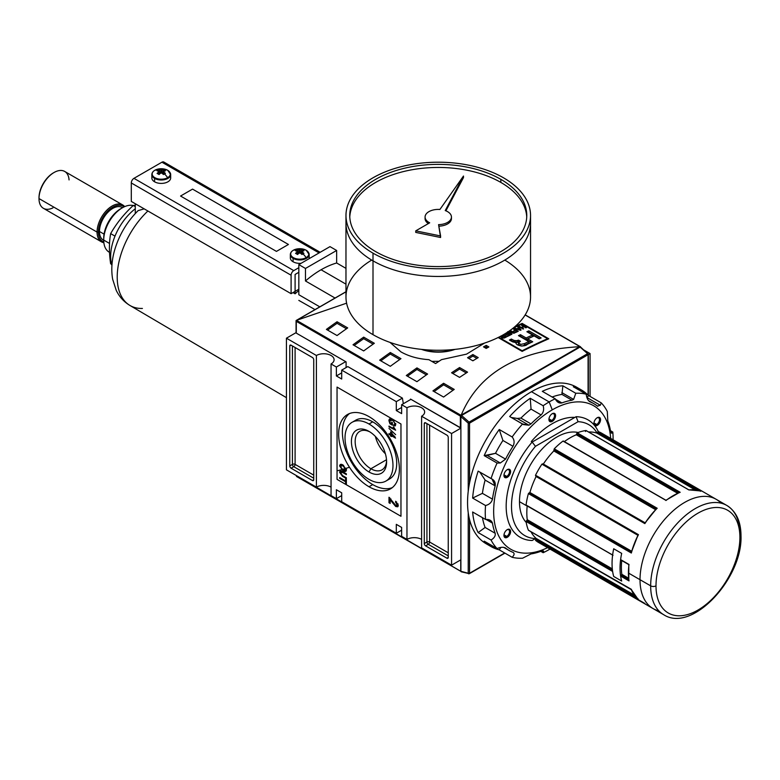 <?xml version="1.0" encoding="UTF-8"?>
<svg xmlns="http://www.w3.org/2000/svg" width="780" height="780" viewBox="0 0 780 780"><rect width="100%" height="100%" fill="white"/><g stroke="black" fill="none" stroke-linecap="round" stroke-linejoin="round"><path stroke-width="1.17" d="M386.5 459.732L370.88 468.751A22.22 12.831 -120 0 1 355.173 442.055A22.22 12.831 -120 0 1 369.973 431.964A22.22 12.831 -120 0 0 359.765 431.36A22.22 12.831 -120 0 0 356.363 449.163A22.22 12.831 -120 0 0 370.88 468.751A22.22 12.831 -120 0 0 381.995 469.852A22.22 12.831 -120 0 0 386.568 460.707A22.22 12.831 60 0 1 370.88 468.751L369.008 471.998A24.872 14.362 -120 0 0 386.597 461.838A24.872 14.362 -120 0 0 369.008 431.379A24.872 14.362 -120 0 0 351.419 441.529A24.872 14.362 -120 0 0 369.008 471.998A24.872 14.362 60 0 1 351.419 441.529A24.872 14.362 60 0 1 369.008 431.379L369.008 431.379A24.872 14.362 60 0 1 386.597 461.838A24.872 14.362 60 0 1 369.008 471.998M375.385 436.449A22.22 12.831 -120 0 0 385.398 453.775A22.22 12.831 -120 0 1 375.385 436.449M369.008 479.369A33.901 19.568 -120 0 0 385.954 481.046A33.901 19.568 -120 0 0 391.151 453.882A33.901 19.568 -120 0 0 369.008 424.008A33.901 19.568 -120 0 0 352.053 422.321A33.901 19.568 -120 0 0 346.856 449.494A33.901 19.568 -120 0 0 369.008 479.369A33.901 19.568 60 0 1 345.033 437.843A33.901 19.568 60 0 1 369.008 424.008A33.901 19.568 60 0 1 392.974 465.523A33.901 19.568 60 0 1 369.008 479.369M352.053 422.321L355.787 420.176A33.901 19.568 60 0 1 372.733 421.853A33.901 19.568 60 0 1 394.885 451.727A33.901 19.568 60 0 1 389.688 478.891L385.954 481.046M372.733 484.594A42.939 24.794 -120 0 0 392.262 487.656A42.939 24.794 60 0 1 372.733 484.594A42.939 24.794 60 0 1 345.218 448.451A42.939 24.794 60 0 1 349.479 413.556A42.939 24.794 -120 0 0 345.218 448.451A42.939 24.794 -120 0 0 372.733 484.594L369.008 486.749A42.939 24.794 60 0 1 340.957 448.909A42.939 24.794 60 0 1 347.539 414.492A42.939 24.794 60 0 1 369.008 416.627A42.939 24.794 60 0 1 397.059 454.467A42.939 24.794 60 0 1 390.478 488.875A42.939 24.794 60 0 1 369.008 486.749A42.939 24.794 60 0 1 338.647 434.158A42.939 24.794 60 0 1 369.008 416.627A42.939 24.794 -120 0 1 399.37 469.219A42.939 24.794 -120 0 1 369.008 486.749M340.48 472.758L342.576 475.605L346.369 477.789L346.369 478.579L342.537 476.365L339.622 472.329L340.139 470.974L342.537 471.637L346.369 473.84L346.369 474.63L342.576 472.446L340.48 472.758L342.576 472.446L346.369 474.63L346.369 473.84L342.537 471.637C340.84 470.438 339.865 470.671 339.622 472.329L342.537 476.365L346.369 478.579L346.369 477.789L342.576 475.605L340.48 472.758L341.328 471.871M391.911 501.988L390.175 499.356L390.175 503.432L388.986 502.749L388.986 497.231L395.723 505.391L397.225 504.777L395.558 502.261L395.674 501.228L398.307 505.421L397.732 506.795L395.733 506.503L391.911 501.988L395.733 506.503L398.307 505.421L395.674 501.228L395.558 502.261L397.225 504.777L395.723 505.391L388.986 497.231L388.986 502.749L390.175 503.432L390.175 499.356L391.911 501.988L392.662 501.559L391.911 501.988M396.523 504.933L398.024 504.319L397.693 505.089L396.893 505.557L397.966 503.812L397.225 504.777M395.645 434.665L388.986 428.435L395.645 434.665M390.37 423.218L391.628 423.95L391.628 422.175L392.398 422.614L392.398 425.178L389.932 423.755L388.898 420.595L389.63 418.918L392.281 419.396L395.723 424.476L395.138 425.929L393.764 425.88L393.549 425.022L394.534 425.051L394.963 424.018L393.647 421.21L392.311 420.206L390.195 419.757L389.668 420.976L390.37 423.218L389.668 420.976L392.311 420.206L393.647 421.21L394.963 424.018L393.549 425.022L393.764 425.88L395.723 424.476L392.281 419.396C390.312 418.216 389.191 418.616 388.898 420.595L389.932 423.755L392.398 425.178L392.398 422.614L391.628 422.175L391.628 423.95L390.37 423.218M395.645 430.19L388.986 426.855L388.986 426.065L394.173 429.058L393.188 427.011L393.978 427.469L395.645 430.19L393.188 427.011L394.173 429.058L388.986 426.065L388.986 426.855L395.645 430.19M390.604 435.279L388.986 434.343L388.986 433.553L390.604 434.489L390.604 431.827L395.558 438.136L391.462 435.776L391.462 436.566L390.604 436.069L390.604 435.279L391.462 436.566L391.462 435.776L395.558 438.136L390.604 431.827L390.604 434.489L388.986 433.553L388.986 434.343L390.604 435.279L391.404 434.821L390.721 434.421L391.404 434.821L390.604 435.279M343.024 470.827L339.622 465.962L340.285 464.519L342.947 464.968L346.456 469.901L345.784 471.344L343.024 470.827C344.926 472.017 346.076 471.705 346.456 469.901L342.947 464.968C341.094 463.856 339.982 464.188 339.622 465.962L343.024 470.827L343.756 470.408L343.024 470.827M345.598 481.777L339.709 478.374L339.709 477.594L345.598 480.987L345.598 479.017L346.369 479.466L346.369 484.195L345.598 483.746L345.598 481.777L345.598 483.746L346.369 484.195L346.369 479.466L345.598 479.017L345.598 480.987L339.709 477.594L339.709 478.374L345.598 481.777L346.369 481.338L345.598 481.777M336.375 367.029L331.052 363.958L331.052 495.592L331.052 363.958L336.375 367.029L345.696 361.647L336.375 367.029L336.375 375.95L336.375 367.029M336.375 375.95L341.708 379.022L341.708 370.11L347.802 366.59L341.708 370.11L396.308 401.632L341.708 370.11L341.708 379.022L336.375 375.95L341.708 372.869L336.375 375.95M396.308 410.553L396.308 401.632L402.402 398.112L347.802 366.59L402.402 398.112L403.338 403.718L402.402 398.112L396.308 401.632L396.308 410.553L401.632 407.472L396.308 410.553L401.632 413.624L396.308 410.553M401.632 413.624L401.632 404.703L410.953 399.321L401.632 404.703L406.965 407.784L401.632 404.703L401.632 413.624M406.965 539.409L406.965 407.784A10.354 5.977 180 0 1 418.246 406.487A10.354 5.977 180 0 1 424.642 412.006A10.354 5.977 180 0 1 421.61 416.237L421.61 547.872L421.61 416.237L451.571 433.534L421.61 416.237A10.354 5.977 180 0 0 421.61 407.784A10.354 5.977 180 0 0 406.965 407.784L406.965 539.409L401.632 536.338L401.632 527.417L401.632 536.338L406.965 539.409A10.354 5.977 180 0 1 421.61 539.409A10.354 5.977 0 0 0 406.965 539.409M401.632 527.417L396.308 524.345L396.308 533.267L341.708 501.735L341.708 492.823L341.708 501.735L396.308 533.267L401.632 530.185L396.308 533.267L396.308 524.345L401.632 527.417M336.375 489.743L341.708 492.823L336.375 489.743L336.375 498.664L331.052 495.592L336.375 498.664L341.708 495.592L336.375 498.664L336.375 489.743M316.407 355.495L286.435 338.198L296.069 332.631L286.435 338.198L286.435 469.833L286.435 338.198L316.407 355.495A10.354 5.977 180 0 1 327.688 354.198A10.354 5.977 180 0 1 334.084 359.726A10.354 5.977 180 0 1 331.052 363.958A10.354 5.977 180 0 0 331.052 355.495A10.354 5.977 180 0 0 316.407 355.495L316.407 487.13L286.435 469.833L316.407 487.13L316.407 355.495M291.096 468.215A1.882 1.092 60 0 1 289.77 465.913L289.77 345.959A1.882 1.092 60 0 1 290.16 345.101A1.882 1.092 60 0 1 291.096 345.199L312.409 357.494A1.882 1.092 60 0 1 313.735 359.804L313.735 479.749A1.882 1.092 60 0 1 313.346 480.607A1.882 1.092 60 0 1 312.409 480.519L291.096 468.215L312.409 480.519A1.882 1.092 -120 0 0 313.735 479.749L313.735 359.804A1.882 1.092 -120 0 0 312.409 357.494L291.096 345.199A1.882 1.092 -120 0 0 289.77 345.959L289.77 465.913A1.882 1.092 -120 0 0 291.096 468.215L293.758 466.674L291.096 468.215M331.052 487.13A10.354 5.977 0 0 0 316.407 487.13A10.354 5.977 180 0 1 331.052 487.13M451.571 565.168L421.61 547.872L451.571 565.168L460.892 559.786L451.571 565.168L451.571 433.534L460.892 428.152L451.571 433.534L451.571 565.168M446.911 435.152A1.882 1.092 60 0 1 448.247 437.463L448.247 557.408A1.882 1.092 60 0 1 447.856 558.265A1.882 1.092 60 0 1 446.911 558.178L425.607 545.873A1.882 1.092 60 0 1 424.271 543.562L424.271 423.618A1.882 1.092 60 0 1 424.661 422.76A1.882 1.092 60 0 1 425.607 422.848L446.911 435.152L425.607 422.848A1.882 1.092 -120 0 0 424.271 423.618L424.271 543.562A1.882 1.092 -120 0 0 425.607 545.873L446.911 558.178A1.882 1.092 -120 0 0 448.247 557.408L448.247 437.463A1.882 1.092 -120 0 0 446.911 435.152M590.08 353.574L584.064 350.103L590.08 353.574L590.08 396.425L590.08 353.574L588.354 354.569L590.08 353.574M452.556 349.625A28.441 16.419 180 0 1 423.959 349.625A28.441 16.419 0 0 0 452.556 349.625M392.398 423.501L391.628 423.95L392.398 423.501M392.398 424.252L391.745 423.881L392.398 424.252M390.614 423.365L389.932 423.755L390.614 423.365M389.717 420.508L388.898 420.595L390.078 418.762L389.717 420.508M395.479 425.587L393.764 425.88L394.475 425.081L395.479 425.587M394.534 425.051L395.704 424.037M395.645 423.628L394.963 424.018L395.645 423.628M394.173 420.907L393.647 421.21L394.173 420.907M392.954 419.835L392.311 420.206L392.954 419.835M395.021 429.419L394.29 428.99L395.021 429.419M389.668 426.455L388.986 426.855L389.668 426.455M389.668 433.953L388.986 434.343L389.668 433.953M391.404 434.031L390.604 434.489L391.404 434.031L391.404 432.296L391.404 434.031M395.08 436.946L393.978 436.303L395.08 436.946M392.145 435.377L391.462 435.776L392.145 435.377M391.57 435.708L390.604 436.069L391.404 434.821L391.57 435.708M391.462 433.31L391.462 434.986L393.861 436.371L391.462 433.31L391.989 433.007L391.462 433.31L393.861 436.371L394.387 436.059L391.462 434.986L391.462 433.31M390.907 498.937L390.175 499.356L390.907 498.937M390.175 502.515L388.986 502.749L389.785 502.281L389.785 497.786L390.175 502.515M396.669 502.008L395.558 502.261L396.669 502.008M398.063 506.474L395.733 506.503L396.532 506.044L395.353 505.148L398.063 506.474M340.421 465.494L339.622 465.962L340.733 464.373L340.421 465.494M346.135 471.032L344.116 470.525L346.135 471.032M345.218 470.486L346.359 469.072L345.686 469.462L342.937 465.757L340.86 465.368L340.392 466.401L343.034 470.048L345.218 470.486L346.427 469.462L345.53 470.155M341.348 465.231L340.86 465.368M343.59 465.377L342.937 465.757L345.686 469.462L343.034 470.048L340.392 466.401L343.59 465.377M340.48 472.563L340.421 471.871L339.622 472.329L340.606 470.866L340.48 472.563M340.392 477.984L339.709 478.374L340.392 477.984M346.369 480.548L345.598 480.987L346.369 480.548M346.369 483.308L345.598 483.746L346.369 483.308M346.369 481.299L345.715 480.928L346.369 481.299M296.293 333.119L296.293 332.504L296.293 333.119L346.096 361.881L296.293 333.119L296.293 321.34L460.366 416.062L460.366 427.849L410.553 399.097L460.892 427.976L460.366 427.849L460.366 416.062L460.951 415.73L460.366 416.062L296.293 321.34L296.078 320.541L296.293 333.119M346.096 367.565L346.096 361.881L346.096 367.565M296.293 321.34L296.078 320.541L345.969 291.847L296.858 320.2L346.593 303.176L296.507 320.336L461.428 416.013L461.204 415.087C478.861 372.898 518.339 350.103 579.657 346.7C518.339 350.103 478.861 372.898 461.204 415.087L580.222 346.866M514.946 326.625A565.012 326.215 -60 0 1 522.161 323.417L548.788 338.793A565.012 326.215 120 0 0 522.161 351.39L498.137 337.526L522.161 351.39L522.161 350.747L498.742 337.223L522.161 350.747A565.012 326.215 -60 0 1 547.599 338.715A565.012 326.215 120 0 0 522.161 350.747L522.161 351.39A565.012 326.215 120 0 1 548.788 338.793L522.161 323.417L522.161 324.022L547.599 338.715L522.161 324.022A565.012 326.215 120 0 0 513.289 328A565.012 326.215 -60 0 1 522.161 324.022L522.161 323.417A565.012 326.215 -60 0 0 514.946 326.625M486.203 345.394L488.865 346.934A565.012 326.215 120 0 0 486.203 348.406L483.532 346.876A565.012 326.215 -60 0 1 486.203 345.394L488.865 346.934A565.012 326.215 120 0 0 486.203 348.406L483.532 346.876A565.012 326.215 -60 0 1 486.203 345.394L486.203 346.934A563.131 325.123 120 0 0 484.897 347.656A563.131 325.123 120 0 1 486.203 346.934L486.203 345.394M472.885 354.539L478.208 357.61A565.012 326.215 120 0 0 472.885 360.808L467.552 357.737A565.012 326.215 -60 0 1 472.885 354.539L478.208 357.61A565.012 326.215 120 0 0 472.885 360.808L467.552 357.737A565.012 326.215 -60 0 1 472.885 354.539L472.885 356.08A563.131 325.123 120 0 0 468.858 358.488A563.131 325.123 120 0 1 472.885 356.08L472.885 354.539M484.565 343.073L466.596 354.12L441.558 359.619A565.012 326.215 120 0 0 435.591 363.548L428.893 359.677C418.148 358.936 408.837 356.343 400.969 351.897L390.019 342.41L400.969 351.897C408.837 356.343 418.148 358.936 428.893 359.677L435.591 363.548A565.012 326.215 120 0 1 441.558 359.619L466.596 354.12L484.565 343.073M459.566 367.536L467.552 372.157A565.012 326.215 120 0 0 459.566 377.383L451.571 372.772A565.012 326.215 -60 0 1 459.566 367.536L467.552 372.157A565.012 326.215 120 0 0 459.566 377.383L451.571 372.772A565.012 326.215 -60 0 1 459.566 367.536L459.566 369.077A563.131 325.123 120 0 0 452.819 373.483A563.131 325.123 120 0 1 459.566 369.077L459.566 367.536M337.048 321.76L347.695 327.912A565.012 326.215 120 0 0 337.048 335.546L326.391 329.404A565.012 326.215 -60 0 1 337.048 321.76L347.695 327.912A565.012 326.215 120 0 0 337.048 335.546L326.391 329.404A565.012 326.215 -60 0 1 337.048 321.76L337.048 323.31A563.131 325.123 120 0 0 327.581 330.086A563.131 325.123 120 0 1 337.048 323.31L337.048 321.76M363.675 337.135L374.332 343.288A565.012 326.215 120 0 0 363.675 350.932L353.028 344.779A565.012 326.215 -60 0 1 363.675 337.135L374.332 343.288A565.012 326.215 120 0 0 363.675 350.932L353.028 344.779A565.012 326.215 -60 0 1 363.675 337.135L363.675 338.686A563.131 325.123 120 0 0 354.208 345.462A563.131 325.123 120 0 1 363.675 338.686L363.675 337.135M443.586 383.273L454.233 389.425A565.012 326.215 120 0 0 443.586 397.059L432.929 390.907A565.012 326.215 -60 0 1 443.586 383.273L454.233 389.425A565.012 326.215 120 0 0 443.586 397.059L432.929 390.907A565.012 326.215 -60 0 1 443.586 383.273L443.586 384.813A563.131 325.123 120 0 0 434.119 391.589A563.131 325.123 120 0 1 443.586 384.813L443.586 383.273M416.949 367.897L427.606 374.049A565.012 326.215 120 0 0 416.949 381.683L406.292 375.531A565.012 326.215 -60 0 1 416.949 367.897L427.606 374.049A565.012 326.215 120 0 0 416.949 381.683L406.292 375.531A565.012 326.215 -60 0 1 416.949 367.897L416.949 369.437A563.131 325.123 120 0 0 407.482 376.214A563.131 325.123 120 0 1 416.949 369.437L416.949 367.897M390.312 352.511L400.969 358.663A565.012 326.215 120 0 0 390.312 366.308L379.655 360.155A565.012 326.215 -60 0 1 390.312 352.511L400.969 358.663A565.012 326.215 120 0 0 390.312 366.308L379.655 360.155A565.012 326.215 -60 0 1 390.312 352.511L390.312 354.061A563.131 325.123 120 0 0 380.845 360.838A563.131 325.123 120 0 1 390.312 354.061L390.312 352.511M296.507 320.336L461.058 415.331L579.657 346.7L580.437 346.739L580.222 347.422L580.437 346.954M399.76 359.512L390.312 354.061L399.76 359.512M426.397 374.897L416.949 369.437L426.397 374.897M453.034 390.273L443.586 384.813L453.034 390.273M373.123 344.136L363.675 338.686L373.123 344.136M346.486 328.76L337.048 323.31L346.486 328.76M438.955 361.315L431.818 361.364L438.955 361.315M466.294 372.967L459.566 369.077L466.294 372.967M476.892 358.39L472.885 356.08L476.892 358.39M487.5 347.685L486.203 346.934L487.5 347.685M547.599 339.319L547.599 338.715L547.599 339.319M510.422 334.99L506.61 332.787L510.422 334.99A565.012 326.215 120 0 0 507.332 336.511A565.012 326.215 -60 0 1 510.422 334.99M506.825 336.219L507.332 336.511L506.825 336.219A565.012 326.215 -60 0 1 509.359 334.971A565.012 326.215 120 0 0 506.825 336.219M508.004 334.191L509.359 334.971L508.004 334.191A565.012 326.215 120 0 0 505.635 335.351A565.012 326.215 -60 0 1 508.004 334.191M505.128 335.059L505.635 335.351L505.128 335.059A565.012 326.215 -60 0 1 507.497 333.898A565.012 326.215 120 0 0 505.128 335.059M506.113 333.099L507.497 333.898L506.113 333.099M515.326 330.174A565.012 326.215 120 0 0 513.357 331.09L513.864 331.383A565.012 326.215 -60 0 1 515.833 330.466L517.189 331.247A565.012 326.215 120 0 0 514.937 332.299L515.443 332.592A565.012 326.215 -60 0 1 518.261 331.276L513.923 328.77A565.012 326.215 120 0 0 513.357 329.033L515.326 330.174L513.357 329.033A565.012 326.215 -60 0 1 513.923 328.77L518.261 331.276A565.012 326.215 120 0 0 515.443 332.592L514.937 332.299A565.012 326.215 -60 0 1 517.189 331.247L515.833 330.466A565.012 326.215 120 0 0 513.864 331.383L513.357 331.09A565.012 326.215 -60 0 1 515.326 330.174L515.326 330.7L515.326 330.174M523.556 326.508A565.012 326.215 120 0 0 521.362 327.483L519.334 326.313A565.012 326.215 120 0 0 518.768 326.557L523.107 329.062A565.012 326.215 -60 0 1 523.673 328.819L521.869 327.776A565.012 326.215 -60 0 1 524.062 326.8L525.866 327.844A565.012 326.215 -60 0 1 526.432 327.59L522.093 325.084A565.012 326.215 120 0 0 521.527 325.338L523.556 326.508L521.527 325.338A565.012 326.215 -60 0 1 522.093 325.084L526.432 327.59A565.012 326.215 120 0 0 525.866 327.844L524.062 326.8A565.012 326.215 120 0 0 521.869 327.776L523.673 328.819A565.012 326.215 120 0 0 523.107 329.062L518.768 326.557A565.012 326.215 -60 0 1 519.334 326.313L521.362 327.483A565.012 326.215 -60 0 1 523.556 326.508L523.556 327.025L523.556 326.508M532.721 341.776A565.012 326.215 120 0 0 527.397 344.311C524.764 347.246 514.927 345.784 516.136 342.361L511.768 341.406L509.408 340.041A565.012 326.215 -60 0 1 511.387 339.056L513.737 340.421L517.12 340.772L518.524 340.158L520.445 341.26L518.466 342.917L520.748 344.399L524.482 343.629A565.012 326.215 -60 0 1 528.772 341.562L518.476 335.624A565.012 326.215 -60 0 1 520.455 334.688L526.139 337.974A565.012 326.215 -60 0 1 532.574 335.01L526.88 331.734A565.012 326.215 -60 0 1 528.859 330.847L541.135 337.935A565.012 326.215 120 0 0 539.155 338.812L534.154 335.927A565.012 326.215 120 0 0 527.719 338.89L532.721 341.776A565.012 326.215 120 0 0 527.397 344.311C524.764 347.246 514.927 345.784 516.136 342.361L513.094 342.04L509.408 340.041A565.012 326.215 -60 0 1 511.387 339.056L515.17 341.045L518.524 340.158L520.445 341.26L518.466 342.917L520.748 344.399L524.482 343.629A565.012 326.215 -60 0 1 528.772 341.562L518.476 335.624A565.012 326.215 -60 0 1 520.455 334.688L526.139 337.974A565.012 326.215 -60 0 1 532.574 335.01L526.88 331.734A565.012 326.215 -60 0 1 528.859 330.847L541.135 337.935A565.012 326.215 120 0 0 539.155 338.812L534.154 335.927A565.012 326.215 120 0 0 527.719 338.89L532.721 341.776M515.746 342.898L516.136 342.361L516.136 343.658L516.136 342.361M518.32 326.761A565.012 326.215 120 0 0 517.725 327.034L518.593 327.971A565.012 326.215 120 0 0 516.857 328.76L515.132 328.214A565.012 326.215 120 0 0 514.537 328.487L520.445 330.272A565.012 326.215 -60 0 1 521.089 329.979L518.32 326.761L521.089 329.979A565.012 326.215 120 0 0 520.445 330.272L514.537 328.487A565.012 326.215 -60 0 1 515.132 328.214L516.857 328.76A565.012 326.215 -60 0 1 518.593 327.971L517.725 327.034A565.012 326.215 -60 0 1 518.32 326.761L518.32 327.678L518.32 326.761M513.133 332.68L507.595 331.763L513.133 332.68L509.75 330.73L513.133 332.68M510.315 330.457A565.012 326.215 120 0 0 509.75 330.73A565.012 326.215 -60 0 1 510.315 330.457L514.654 332.962L510.315 330.457L510.315 331.052L510.315 330.457M514.059 333.245A565.012 326.215 -60 0 1 514.654 332.962A565.012 326.215 120 0 0 514.059 333.245L508.501 332.329L514.059 333.245M511.894 334.279L508.501 332.329L511.894 334.279A565.012 326.215 120 0 0 511.329 334.552A565.012 326.215 -60 0 1 511.894 334.279M507.39 332.28L511.329 334.552L507.39 332.28M503.5 335.81A565.012 326.215 120 0 0 502.846 336.141A565.012 326.215 -60 0 1 503.5 335.81L502.495 335.234L503.5 335.81M506.483 336.931L503.032 334.932L506.483 336.931A565.012 326.215 120 0 0 504.611 337.867A565.012 326.215 -60 0 1 506.483 336.931M501.901 337.935L504.611 337.867L502.466 338.169L502.798 336.706A565.012 326.215 -60 0 1 504.007 336.102L505.411 336.921A565.012 326.215 120 0 0 504.065 337.594L502.466 337.652L502.798 336.706A565.012 326.215 -60 0 1 504.007 336.102L505.411 336.921A565.012 326.215 120 0 0 504.065 337.594L501.901 337.935L501.891 336.648L501.901 337.935L501.403 337.35L501.891 336.648L501.901 337.935L501.891 336.648L501.355 336.697L501.891 336.648M500.35 336.599L501.355 336.697L500.35 336.599M531.248 342.469L527.719 340.431L527.719 338.89L527.719 340.431L531.248 342.469M539.614 338.608L528.859 332.397A563.131 325.123 120 0 0 528.392 332.602A563.131 325.123 120 0 1 528.859 332.397L528.859 330.847L528.859 332.397L539.614 338.608M532.574 336.56A563.131 325.123 120 0 0 526.139 339.514L520.455 336.229A563.131 325.123 120 0 0 519.948 336.473A563.131 325.123 120 0 1 520.455 336.229L520.455 334.688L520.455 336.229L526.139 339.514L526.139 337.974L526.139 339.514A563.131 325.123 120 0 1 532.574 336.56L532.574 335.01L532.574 336.56M524.482 345.169L524.482 343.629L524.482 345.169A563.131 325.123 120 0 1 528.772 343.112L528.772 341.562L528.772 343.112A563.131 325.123 120 0 0 524.482 345.169L522.268 346.057M515.385 342.625L513.737 341.962L517.12 342.322L517.12 340.772L517.12 342.322L518.524 341.698L518.524 340.158L519.061 342.01L516.136 342.605M513.737 341.962L511.387 340.606A563.131 325.123 120 0 0 510.842 340.87A563.131 325.123 120 0 1 511.387 340.606L511.387 339.056L511.387 340.606L513.737 341.962L513.737 340.421L513.737 341.962M521.362 328.058L521.362 327.483L521.362 328.058M522.093 325.66L522.093 325.084L522.093 325.66M521.869 328.351L521.869 327.776L521.869 328.351M519.334 326.888L519.334 326.313L519.334 326.888M518.593 328.497L518.593 327.971L518.593 328.497M519.724 329.287L517.54 328.975A565.012 326.215 -60 0 1 518.924 328.341L520.318 330.232L517.54 328.975A565.012 326.215 -60 0 1 518.924 328.341L519.724 329.287M513.923 329.355L513.923 328.77L513.923 329.355M517.189 331.773L517.189 331.247L517.189 331.773M508.501 332.923L508.501 332.329L508.501 332.923M509.359 335.517L509.359 334.971L509.359 335.517M507.497 334.435L507.497 333.898L507.497 334.435M505.411 337.467L505.411 336.921L505.411 337.467M421.473 349.372A31.639 18.271 0 0 0 455.042 349.372A31.639 18.271 180 0 1 421.473 349.372M297.892 476.444L297.248 476.473L297.892 476.444M461.341 571.623L296.683 475.751L296.468 476.434L461.341 571.623M461.292 571.594L297.248 476.473M460.892 571.292L460.892 416.647L468.224 423.14L588.081 353.944L580.086 347.041L580.749 347.451L580.086 347.041L461.565 415.467L469.063 422.116L468.224 423.14L460.892 416.647L461.565 415.467L460.892 416.647L460.892 571.292L468.224 573.261A0.946 0.663 105 0 0 468.644 573.788L468.644 573.788A0.946 0.663 105 0 0 469.063 573.719A0.946 0.663 -75 0 1 468.224 573.261L461.565 571.711M621.679 581.061A63.092 36.426 -60 0 1 620.617 576.059A63.092 36.426 120 0 0 621.679 581.061A63.092 36.426 -60 0 1 621.679 553.381L613.694 548.769A63.092 36.426 120 0 0 612.622 554.999A63.092 36.426 -60 0 1 613.694 548.769A63.092 36.426 120 0 0 613.694 576.449L621.679 581.061A63.092 36.426 -60 0 1 621.679 553.381L613.694 548.769L621.679 553.381A63.092 36.426 120 0 0 620.617 559.611A63.092 36.426 -60 0 1 621.679 553.381L613.694 548.769A63.092 36.426 120 0 0 613.694 576.449A63.092 36.426 -60 0 1 612.622 571.447A63.092 36.426 120 0 0 613.694 576.449L621.679 581.061M638.371 599.703L631.342 589.641L528.401 530.205A63.092 36.426 -60 0 1 526.061 521.469L526.87 520.465L526.061 521.469A63.092 36.426 120 0 0 528.401 530.205L631.459 589.378M658.866 610.876A63.092 36.426 120 0 1 640.019 579.706L650.666 585.848A63.092 36.426 -60 0 1 695.282 508.579A63.092 36.426 -60 0 1 739.898 534.339A3.763 2.174 180 0 1 739.898 537.41A59.329 34.252 -60 0 1 697.944 610.077A59.329 34.252 -60 0 1 656 585.848A3.763 2.174 180 0 1 650.666 585.848A63.092 36.426 -60 0 0 663.741 614.737L538.551 542.461A63.092 36.426 -60 0 1 535.519 540.335L535.626 539.584L535.519 540.335A63.092 36.426 120 0 0 541.915 544.021L644.855 603.457M532.155 540.481L535.47 538.571L532.155 540.481A67.802 39.146 -60 0 1 506.171 506.278A67.802 39.146 -60 0 1 532.155 442.065L535.47 446.306L578.087 421.697L535.47 446.306A64.038 36.972 120 0 0 511.505 506.278A64.038 36.972 120 0 0 535.47 538.571L532.155 540.481A67.802 39.146 -60 0 1 520.221 537.313A67.802 39.146 -60 0 1 532.155 442.065L576.079 416.705L578.087 421.697A64.038 36.972 -60 0 1 597.109 433.075A64.038 36.972 120 0 0 578.087 421.697L576.079 416.705A67.802 39.146 -60 0 1 588.023 419.874A67.802 39.146 -60 0 1 598.318 431.632L597.685 432.091L598.289 431.613A63.092 36.426 -60 0 1 601.643 433.183L726.833 505.459A63.092 36.426 -60 0 0 678.21 522.356A63.092 36.426 -60 0 0 650.666 585.848M586.18 430.648L585.956 430.511A63.092 36.426 120 0 0 577.219 432.851L576.761 433.582L577.219 432.851A63.092 36.426 -60 0 1 585.956 430.511L585.419 431.34M656.545 508.658L657.179 508.258L554.249 448.822L554.044 449.602L554.249 448.822A63.092 36.426 -60 0 1 562.975 441.08L563.443 441.265L562.975 441.08A63.092 36.426 120 0 0 554.249 448.822L657.189 508.258L656.555 508.755L657.189 508.258A63.092 36.426 120 0 0 644.855 523.604L541.915 464.168L542.441 463.885L541.915 464.168A63.092 36.426 120 0 0 535.519 475.235A63.092 36.426 -60 0 1 541.915 464.168L644.855 523.604L644.953 523.078M613.012 555.311L526.061 505.021A63.092 36.426 -60 0 1 528.401 493.594L528.967 493.028L528.401 493.594A63.092 36.426 120 0 0 526.061 505.021L612.622 554.999L526.168 505.362M604.675 435.308A63.092 36.426 120 0 0 598.289 431.613L701.23 491.049A63.092 36.426 120 0 0 688.896 489.947L585.956 430.511L688.837 489.898M527.27 519.773L526.87 520.465L612.407 569.858L526.87 520.465L527.26 519.714A61.211 35.344 -60 0 1 527.202 505.957A61.211 35.344 120 0 0 527.26 519.714L612.3 568.874M721.051 503.168A63.092 36.426 -60 0 0 671.112 512.655A63.092 36.426 -60 0 0 640.019 579.706L628.426 573.017A63.092 36.426 120 0 0 629.002 580.905L628.933 579.95L629.002 580.905L620.617 576.059L621.426 575.055L628.7 579.745L621.007 575.299L620.617 576.059L629.002 580.905L628.846 580.057M621.826 574.363L621.426 575.055L621.816 574.304L628.524 578.175L621.816 574.304A61.211 35.344 120 0 1 621.758 560.547A61.211 35.344 120 0 0 621.816 574.304L628.534 578.243M628.426 573.017A63.092 36.426 120 0 1 629.002 564.457L620.617 559.611L629.002 564.457A63.092 36.426 120 0 0 628.426 573.017A63.092 36.426 120 0 0 629.002 580.905M597.685 432.091L596.885 433.105L597.48 432.627L696.667 489.889L597.48 432.627L597.685 432.091L698.334 490.201L597.685 432.091M588.549 431.964A61.211 35.344 -60 0 1 596.885 433.105A61.211 35.344 120 0 0 588.549 431.964M576.761 433.582L576.303 434.782L576.761 434.06L678.532 492.814L576.761 433.582L679.009 492.609L576.761 433.582M564.359 441.607A61.211 35.344 -60 0 1 576.303 434.782A61.211 35.344 120 0 0 564.359 441.607M554.044 449.602L656.438 508.716L554.044 449.602M543.309 464.032A61.211 35.344 -60 0 1 553.81 450.928A61.211 35.344 120 0 0 543.309 464.032L645.099 522.805L543.309 464.032M535.626 475.868L638.459 534.67L535.519 475.235L535.548 475.839L535.519 475.235L638.459 534.67L638.118 535.06A62.527 36.104 -60 0 0 631.459 552.23L631.342 553.03L528.401 493.594L631.342 553.03L631.459 552.23L631.342 553.03A63.092 36.426 120 0 1 638.459 534.67L638.459 534.67A63.092 36.426 120 0 0 631.342 553.03M536.104 476.512L536.104 476.512A61.211 35.344 120 0 0 529.903 492.502A61.211 35.344 -60 0 1 536.104 476.512L637.894 535.285L536.104 476.512M529.327 493.058L529.903 492.502L528.967 493.028L631.361 552.142L529.327 493.058M536.104 538.385A61.211 35.344 -60 0 1 530.946 531.736A61.211 35.344 120 0 0 536.104 538.385L634.12 594.974L536.104 538.385M536.192 538.619L535.626 539.584L535.987 539.136L635.173 596.398L535.987 539.136L536.192 538.619L634.335 595.286M526.217 522.444A52.738 30.449 -60 0 1 519.49 501.657A52.738 30.449 -60 0 1 539.545 451.903A52.738 30.449 -60 0 1 578.146 432.51A52.738 30.449 120 0 0 539.545 451.903A52.738 30.449 120 0 0 519.49 501.657A52.738 30.449 120 0 0 526.217 522.444M638.118 598.855L638.459 599.771L535.519 540.335L638.459 599.771L638.118 598.855M645.021 523.117A62.527 36.104 -60 0 1 656.555 508.755A62.527 36.104 -60 0 0 645.021 523.117L644.855 523.604A63.092 36.426 120 0 1 657.189 508.258L657.189 508.258M665.983 500.399L562.975 441.08L665.983 500.399M680.17 492.287L679.312 492.706L680.17 492.287A63.092 36.426 120 0 0 665.925 500.516A63.092 36.426 120 0 1 680.17 492.287L577.219 432.851L680.17 492.287L679.351 492.58M535.987 538.278L535.47 538.571A64.038 36.972 -60 0 1 511.505 506.278A64.038 36.972 -60 0 1 535.47 446.306L532.155 442.065L576.079 416.705A67.802 39.146 120 0 1 598.318 431.632L701.23 491.049L700.264 491.215L701.23 491.049A63.092 36.426 120 0 0 688.896 489.947M447.584 211.643A13.182 7.615 -0 0 0 445.234 210.561A13.182 7.615 180 0 1 447.584 211.643A13.182 7.615 180 0 1 450.499 219.853A13.182 7.615 180 0 1 438.575 224.63A13.182 7.615 -0 0 0 451.444 217.025A13.182 7.615 -0 0 0 447.584 211.643M451.376 217.786A13.182 7.615 -0 0 1 438.848 226.161A13.182 7.615 -0 0 0 451.444 218.556L451.444 217.025M438.575 224.63L440.593 237.5L415.74 232.401L440.593 237.5L440.593 235.96L415.74 230.861L415.74 232.401L415.74 230.861L440.593 235.96L438.575 224.63M463.486 177.577L445.906 210.824L463.486 177.577L463.486 176.036L463.486 177.577M463.486 176.036L445.234 210.561L463.486 176.036L439.91 209.469A13.182 7.615 0 0 0 425.071 217.025A13.182 7.615 0 0 0 429.692 222.807L415.74 230.861L429.692 222.807A13.182 7.615 180 0 1 426.202 213.944A13.182 7.615 180 0 1 439.91 209.469L463.486 176.036M425.071 217.025L425.071 218.556A13.182 7.615 0 0 0 428.356 223.587A13.182 7.615 0 0 1 425.139 217.786M373.006 253.159A92.284 53.284 0 0 1 373.006 177.811A92.284 53.284 0 0 1 503.509 177.811A92.284 53.284 180 0 1 530.546 215.485A92.284 53.284 180 0 1 473.577 264.703A92.284 53.284 180 0 1 373.006 253.159A92.284 53.284 180 0 1 345.969 215.485A92.284 53.284 180 0 1 402.938 166.257A92.284 53.284 180 0 1 503.509 177.811A92.284 53.284 180 0 1 503.509 253.159A92.284 53.284 180 0 1 373.006 253.159L373.006 260.851A92.284 53.284 -0 0 0 476.629 271.625A92.284 53.284 -0 0 0 530.303 219.326M500.848 179.341A88.52 51.109 180 0 1 500.848 251.618A88.52 51.109 180 0 1 375.668 251.618A88.52 51.109 180 0 1 349.742 215.485A88.52 51.109 180 0 1 404.381 168.266A88.52 51.109 180 0 1 500.848 179.341A88.52 51.109 180 0 1 526.773 215.485A88.52 51.109 180 0 1 472.134 262.694A88.52 51.109 180 0 1 375.668 251.618A88.52 51.109 180 0 1 375.668 179.341A88.52 51.109 180 0 1 500.848 179.341L500.848 182.422A88.52 51.109 180 0 1 526.734 217.025A88.52 51.109 -0 0 0 500.848 182.422A88.52 51.109 0 0 0 405.619 171.054A88.52 51.109 0 0 0 349.781 217.025A88.52 51.109 180 0 1 405.619 171.054A88.52 51.109 180 0 1 500.848 182.422M530.546 215.485L530.546 296.985A92.284 53.284 180 0 1 473.577 346.213A92.284 53.284 180 0 1 373.006 334.659A92.284 53.284 180 0 1 345.969 296.985L345.969 215.485M552.25 409.861A82.865 47.843 -60 0 1 610.662 438.389A82.865 47.843 120 0 0 552.25 409.861A82.865 47.843 120 0 0 493.701 508.618A82.865 47.843 120 0 0 547.57 547.667A82.865 47.843 -60 0 1 493.701 508.618A82.865 47.843 -60 0 1 552.25 409.861L549.178 401.934A90.402 52.192 -60 0 1 555.204 398.785L542.295 391.326L555.204 398.785L558.431 402.509L561.873 402.928C559.114 403.494 556.881 402.119 555.204 398.785A90.402 52.192 -60 0 0 549.178 401.934A90.402 52.192 120 0 0 543.153 405.736A90.402 52.192 -60 0 1 549.178 401.934L531.482 391.706A90.402 52.192 -60 0 1 576.683 387.231L581.471 390A90.402 52.192 120 0 0 573.31 386.744L586.209 394.202L573.31 386.744A90.402 52.192 -60 0 1 588.374 395.45A90.402 52.192 120 0 0 581.471 390M597.236 425.412A4.709 2.72 120 0 1 593.902 423.481A4.709 2.72 120 0 1 597.236 417.719L597.236 417.719A4.709 2.72 -60 0 1 600.561 419.64A4.709 2.72 -60 0 1 597.236 425.412A4.709 2.72 120 0 0 600.561 419.64A4.709 2.72 120 0 0 597.236 417.719L597.236 417.719A4.709 2.72 120 0 0 593.902 423.481A4.709 2.72 120 0 0 597.236 425.412L596.7 424.486A3.958 2.281 120 0 0 599.284 420.995A3.958 2.281 120 0 0 598.679 417.827A3.958 2.281 120 0 0 596.953 417.895A3.958 2.281 120 0 1 599.498 419.786A3.958 2.281 120 0 1 596.7 424.486L593.941 422.897M552.25 421.385A4.709 2.72 120 0 1 548.925 419.465A4.709 2.72 120 0 1 552.25 413.702L552.25 413.702A4.709 2.72 -60 0 1 555.584 415.623A4.709 2.72 -60 0 1 552.25 421.385A4.709 2.72 120 0 0 555.584 415.623A4.709 2.72 120 0 0 552.25 413.702L552.25 413.702A4.709 2.72 120 0 0 548.925 419.465A4.709 2.72 120 0 0 552.25 421.385L551.723 420.469A3.958 2.281 120 0 0 554.307 416.978A3.958 2.281 120 0 0 553.702 413.81A3.958 2.281 120 0 0 551.977 413.878A3.958 2.281 120 0 1 554.512 415.769A3.958 2.281 120 0 1 551.723 420.469L548.964 418.87M507.273 477.34A4.709 2.72 120 0 1 503.948 475.42A4.709 2.72 120 0 1 507.273 469.657L507.273 469.657A4.709 2.72 -60 0 1 510.608 471.578A4.709 2.72 -60 0 1 507.273 477.34A4.709 2.72 120 0 0 510.608 471.578A4.709 2.72 120 0 0 507.273 469.657L507.273 469.657A4.709 2.72 120 0 0 503.948 475.42A4.709 2.72 120 0 0 507.273 477.34L506.746 476.424A3.958 2.281 120 0 0 509.33 472.933A3.958 2.281 120 0 0 508.716 469.765A3.958 2.281 120 0 0 507 469.833A3.958 2.281 120 0 1 509.535 471.724A3.958 2.281 120 0 1 506.746 476.424L503.977 474.825M507.273 537.322A4.709 2.72 120 0 1 503.948 535.392A4.709 2.72 120 0 1 507.273 529.63L507.273 529.63A4.709 2.72 -60 0 1 510.608 531.55A4.709 2.72 -60 0 1 507.273 537.322A4.709 2.72 120 0 0 510.608 531.55A4.709 2.72 120 0 0 507.273 529.63L507.273 529.63A4.709 2.72 120 0 0 503.948 535.392A4.709 2.72 120 0 0 507.273 537.322L506.746 536.396A3.958 2.281 120 0 0 509.33 532.906A3.958 2.281 120 0 0 508.716 529.737A3.958 2.281 120 0 0 507 529.805A3.958 2.281 120 0 1 509.535 531.697A3.958 2.281 120 0 1 506.746 536.396L503.977 534.807M552.25 423.696A65.92 38.054 -60 0 1 574.88 417.398A65.92 38.054 -60 0 0 552.25 423.696A65.92 38.054 120 0 0 531.277 441.558A65.92 38.054 -60 0 1 552.25 423.696M528.947 425.207L530.975 423.901L520.913 418.09L517.198 418.421L520.913 418.09A84.747 48.935 120 0 1 531.043 409.12A84.747 48.935 120 0 0 520.913 418.09L530.975 423.901A84.747 48.935 120 0 1 541.096 414.921L531.043 409.12L530.254 398.287A90.402 52.192 120 0 0 509.671 416.54A90.402 52.192 -60 0 1 530.254 398.287L543.153 405.736C544.206 409.422 543.514 412.493 541.096 414.921L531.043 409.12L530.254 398.287L543.153 405.736C544.206 409.422 543.514 412.493 541.096 414.921A84.747 48.935 120 0 0 530.975 423.901L528.947 425.207L523.497 424.603L509.671 416.54L522.571 423.988A90.402 52.192 120 0 0 512.148 436.966A90.402 52.192 -60 0 1 522.571 423.988L528.947 425.207L517.198 418.421L511.349 417.505M487.237 455.452L495.514 453.316A84.747 48.935 120 0 1 502.925 440.476A84.747 48.935 120 0 0 495.514 453.316L505.567 459.118A84.747 48.935 120 0 1 512.977 446.287L502.925 440.476L499.239 429.507A90.402 52.192 120 0 0 484.175 455.608A90.402 52.192 -60 0 1 499.239 429.507L512.148 436.966C514.41 439.764 514.693 442.874 512.977 446.287L502.925 440.476L499.239 429.507L512.148 436.966C514.41 439.764 514.693 442.874 512.977 446.287A84.747 48.935 120 0 0 505.567 459.118L500.311 462.998L497.075 463.057L484.175 455.608L497.075 463.057A90.402 52.192 120 0 0 491.059 478.579A90.402 52.192 -60 0 1 497.075 463.057L500.311 462.998L487.237 455.452L484.175 455.608L495.514 453.316L505.567 459.118L500.311 462.998M485.121 480.09A84.747 48.935 120 0 0 482.41 493.35A84.747 48.935 120 0 1 485.121 480.09L495.173 485.901C495.671 482.391 494.305 479.953 491.059 478.579L478.15 471.13A90.402 52.192 120 0 0 472.631 498.079A90.402 52.192 -60 0 1 478.15 471.13L492.053 479.066L495.173 485.901A84.747 48.935 120 0 0 492.463 499.151C491.575 502.457 489.274 504.582 485.54 505.528A90.402 52.192 120 0 0 485.54 519.441A90.402 52.192 -60 0 1 485.54 505.528L472.631 498.079L485.54 505.528C489.274 504.582 491.575 502.457 492.463 499.151A84.747 48.935 120 0 1 495.173 485.901L485.121 480.09L479.837 472.105M485.54 519.441L490.386 520.367L492.463 523.146A84.747 48.935 120 0 0 495.173 533.267C495.68 535.782 494.305 538.024 491.059 540.023A90.402 52.192 120 0 0 497.075 548.584A90.402 52.192 -60 0 1 491.059 540.023L478.15 532.574L491.059 540.023C494.305 538.024 495.68 535.782 495.173 533.267A84.747 48.935 120 0 1 492.463 523.146L485.998 519.412L492.463 523.146C491.566 520.455 489.255 519.226 485.54 519.441L472.631 511.992A90.402 52.192 120 0 0 478.15 532.574A90.402 52.192 -60 0 1 472.631 511.992L485.54 519.441M505.235 547.833L505.567 548.048C503.47 546.877 500.633 547.053 497.075 548.584L484.175 541.135A90.402 52.192 120 0 0 491.069 546.585A90.402 52.192 120 0 0 499.239 549.841A90.402 52.192 -60 0 1 484.175 541.135L497.075 548.584C500.633 547.053 503.47 546.877 505.567 548.048A84.747 48.935 120 0 0 509.106 550.475A84.747 48.935 120 0 0 512.977 552.328L513.308 552.484M512.977 552.328C514.693 553.351 514.41 554.999 512.148 557.291A90.402 52.192 120 0 0 522.571 558.217A90.402 52.192 -60 0 1 512.148 557.291L499.239 549.841L512.148 557.291C514.41 554.999 514.693 553.351 512.977 552.328A84.747 48.935 120 0 1 505.567 548.048L504.884 547.658L505.567 548.048M522.571 558.217L530.975 553.937A84.747 48.935 120 0 0 541.096 551.226L543.338 550.943L543.153 552.708A90.402 52.192 120 0 0 549.178 549.559A90.402 52.192 -60 0 1 543.153 552.708L540.793 551.343L543.153 552.708C544.196 550.943 543.514 550.446 541.096 551.226A84.747 48.935 120 0 1 530.975 553.937L522.571 558.217M491.069 546.585L486.281 543.816A90.402 52.192 -60 0 1 472.417 471.373A90.402 52.192 -60 0 1 531.482 391.706A90.402 52.192 120 0 0 471.793 473.558A90.402 52.192 120 0 0 488.738 545.083M561.873 392.632L573.622 399.418L572.003 400.208L561.941 394.407L562.877 385.817L575.786 393.266L573.622 399.418L572.003 400.208L561.941 394.407L562.877 385.817A90.402 52.192 120 0 0 542.295 391.326A90.402 52.192 -60 0 1 562.877 385.817L575.786 393.266A90.402 52.192 -60 0 1 586.209 394.202C586.667 398.063 587.935 400.598 589.992 401.817L589.631 401.642M587.106 398.083L588.374 395.45L601.283 402.899A90.402 52.192 -60 0 1 607.298 411.469L607.795 420.878L607.298 411.469A90.402 52.192 -60 0 0 601.283 402.899L600.308 405.259L597.402 406.097A84.747 48.935 120 0 0 593.863 403.679A84.747 48.935 120 0 0 589.992 401.817C587.935 400.598 586.667 398.063 586.209 394.202A90.402 52.192 -60 0 0 575.786 393.266L573.622 399.418M610.447 430.677L612.817 432.052A90.402 52.192 -60 0 1 613.1 439.793A90.402 52.192 -60 0 0 612.817 432.052L611.383 433.085L610.506 430.999A84.747 48.935 120 0 0 607.795 420.878A84.747 48.935 120 0 1 610.506 430.999C611.052 433.485 611.822 433.836 612.817 432.052L610.447 430.677M549.178 549.559A90.402 52.192 -60 0 0 550.007 549.071A90.402 52.192 -60 0 1 549.178 549.559L549.656 548.876M597.704 406.302L597.402 406.097A84.747 48.935 120 0 0 589.992 401.817L589.3 401.417L589.992 401.817M572.003 400.208A84.747 48.935 120 0 0 561.873 402.928A84.747 48.935 120 0 1 572.003 400.208M500.887 547.423L499.239 549.841L500.887 547.423M485.121 527.465L478.15 532.574L485.121 527.465L495.173 533.267L485.121 527.465A84.747 48.935 120 0 1 482.469 517.667A84.747 48.935 120 0 0 485.121 527.465M482.41 493.35L472.631 498.079L482.41 493.35L492.463 499.151L482.41 493.35M503.958 535.07A3.958 2.281 120 0 0 504.767 536.591A3.958 2.281 120 0 0 506.746 536.396A3.958 2.281 -60 0 1 503.958 535.07M503.958 475.098A3.958 2.281 120 0 0 504.767 476.619A3.958 2.281 120 0 0 506.746 476.424A3.958 2.281 -60 0 1 503.958 475.098M548.935 419.143A3.958 2.281 120 0 0 549.744 420.664A3.958 2.281 120 0 0 551.723 420.469A3.958 2.281 -60 0 1 548.935 419.143M593.911 423.16A3.958 2.281 120 0 0 594.721 424.681A3.958 2.281 120 0 0 596.7 424.486A3.958 2.281 -60 0 1 593.911 423.16M121.553 208.289A24.112 13.923 120 0 0 103.72 238.241A24.112 13.923 -60 0 1 120.773 208.718L122.362 207.792A26.364 15.22 120 0 0 103.72 240.094A26.364 15.22 120 0 0 109.18 252.164L109.522 252.359M109.541 243.448L103.72 240.094L103.72 238.241L103.72 240.094A26.364 15.22 -60 0 1 113.821 215.124A26.364 15.22 -60 0 1 133.185 205.54A26.364 15.22 120 0 0 122.362 207.792M110.643 233.61C109.015 242.697 109.015 252.759 110.643 263.796C109.015 252.759 109.015 242.697 110.643 233.61C116.561 223.275 124.108 213.895 133.292 205.442C124.108 213.895 116.561 223.275 110.643 233.61L115.001 236.125L110.643 233.61M135.281 205.403L133.292 205.442L135.281 205.403M135.281 206.593L133.292 205.442L135.281 206.593M111.589 264.332L110.643 263.796L111.589 264.332M99.46 231.475A18.837 10.871 120 0 1 107.913 212.287A18.837 10.871 120 0 1 122.548 207.695L122.197 207.48A18.837 10.871 120 0 0 107.679 212.521A18.837 10.871 120 0 0 99.46 231.475A18.837 10.871 120 0 0 103.36 240.103L103.72 240.308A18.837 10.871 120 0 1 99.46 231.475L104.062 234.136M53.713 172.702A20.338 11.739 120 0 0 39 197.798A20.338 11.739 -60 0 1 53.381 172.887L54.044 172.507A21.284 12.285 120 0 0 39 198.569A21.284 12.285 120 0 0 43.407 208.309L101.468 241.839A21.284 12.285 -60 0 1 97.061 232.089A21.284 12.285 -60 0 1 106.353 210.678A21.284 12.285 -60 0 1 122.752 204.974A21.284 12.285 -60 0 1 124.703 206.622A21.284 12.285 120 0 0 107.816 209.235A21.284 12.285 120 0 0 97.061 232.089L98.397 232.089A20.338 11.739 120 0 0 103.798 241.946A20.338 11.739 -60 0 1 98.397 232.089A20.338 11.739 -60 0 1 108.02 210.863A20.338 11.739 -60 0 1 124.01 206.934A20.338 11.739 120 0 0 108.02 210.863A20.338 11.739 120 0 0 98.397 232.089M101.468 241.839A21.284 12.285 -60 0 0 103.867 242.707A21.284 12.285 -60 0 1 97.061 232.089L39 198.569L39 197.798L39 198.569A21.284 12.285 -60 0 1 53.488 172.838A21.284 12.285 -60 0 1 69.059 179.917M122.752 204.974L64.691 171.454A21.284 12.285 120 0 0 54.044 172.507M298.828 294.733L319.8 306.842L298.828 294.733L319.8 306.842L298.828 294.733L298.828 264.615L305.477 268.456L336.648 250.468L329.989 246.626L298.828 264.615L298.828 294.733M321.067 269.763A90.968 52.523 120 0 1 336.648 262.987L336.648 250.468L336.648 262.987L345.969 268.369L336.648 262.987A90.968 52.523 120 0 0 321.067 269.763A90.968 52.523 120 0 0 305.477 280.976L335.039 298.038L305.477 280.976L305.477 268.456L298.828 264.615L329.989 246.626L336.648 250.468L305.477 268.456L305.477 280.976A90.968 52.523 120 0 1 321.067 269.763L345.969 284.144M111.92 265.512A41.438 23.926 -60 0 1 135.281 208.767A41.438 23.926 120 0 0 111.92 265.512M135.281 213.525L135.281 203.716L135.281 213.525M315.023 309.601L298.828 300.388L315.023 309.601M298.828 290.569A63.638 36.748 120 0 0 295.094 293.787L292.988 292.588L295.094 293.787L295.094 291.369L298.828 289.224L295.094 291.369L295.094 274.453L298.828 272.308L295.094 274.453L298.828 272.308L295.094 274.453L295.094 291.369L298.828 289.224L295.094 291.369L295.094 293.787A63.638 36.748 120 0 1 298.828 290.569M144.183 208.864L138.138 210.61C127.13 221.569 119.35 234.546 114.806 249.551C111.745 259.847 111.033 269.753 112.651 279.25L116.249 290.375C119.32 296.761 123.883 301.792 129.928 305.458A62.147 35.88 -60 0 1 147.898 211A62.147 35.88 120 0 0 117.312 273.644A62.147 35.88 120 0 0 142.418 308.441M164.58 163.742A3.763 2.174 120 0 0 161.918 162.201L133.955 178.347L293.758 270.611L298.828 267.696L293.758 270.611A3.763 2.174 120 0 0 291.096 275.223L291.096 293.68L131.293 201.416L131.293 182.959A3.763 2.174 -60 0 1 133.955 178.347L161.918 162.201A3.763 2.174 -60 0 1 163.8 162.016L320.171 252.291M288.434 244.471L192.553 189.111L180.56 196.034L276.452 251.394L288.434 244.471L192.553 189.111L180.56 196.034L276.452 251.394L288.434 244.471L276.452 251.394L180.56 196.034L192.553 189.111L288.434 244.471L192.553 189.111L180.56 196.034L276.452 251.394L288.434 244.471M291.096 293.68L295.094 291.369L291.096 293.68L291.096 275.223A3.763 2.174 -60 0 1 293.758 270.611L133.955 178.347A3.763 2.174 120 0 0 131.293 182.959L291.096 275.223L131.293 182.959L131.293 201.416L291.096 293.68M164.473 173.93A14.888 3.861 139.1 0 1 165.438 173.404A15.005 8.658 -120 0 0 163.683 171.941L163.683 171.405A15.005 8.658 -60 0 1 165.438 170.849A15.005 8.658 120 0 0 163.683 171.405A2.477 1.433 180 0 1 163.683 171.941A2.477 1.433 0 0 0 163.722 171.746A2.477 1.433 0 0 0 163.683 171.405L163.459 174.535A15.005 8.658 -120 0 0 161.714 173.072A15.005 8.658 60 0 1 163.459 174.535A14.888 3.861 139.1 0 1 164.473 173.93A14.888 3.861 139.1 0 0 163.459 174.535L163.683 171.941A15.005 8.658 60 0 1 165.438 173.404A14.888 3.861 139.1 0 0 164.473 173.93A15.064 8.697 -120 0 1 167.661 177.674A9.058 5.226 0 0 0 167.661 170.274A9.058 5.226 0 0 0 164.336 169.055L158.165 169.055A9.058 5.226 0 0 0 154.849 170.274A9.058 5.226 180 0 1 167.661 170.274A9.058 5.226 0 0 1 167.661 177.674A9.058 5.226 0 0 1 154.849 177.674A9.058 5.226 180 0 1 154.849 170.274A9.058 5.226 0 0 0 154.849 177.674A9.058 5.226 0 0 0 167.661 177.674M158.038 170.225A14.888 11.524 -89.9 0 0 157.072 170.849A15.005 8.658 60 0 1 158.818 171.405A15.005 8.658 -120 0 0 157.072 170.849A14.888 11.524 -89.9 0 1 158.038 170.225A14.888 11.524 -89.9 0 1 159.042 169.708L160.329 173.433L159.042 169.708A15.005 8.658 60 0 1 160.797 170.264A15.005 8.658 -120 0 0 159.042 169.708A14.888 11.524 -89.9 0 0 158.038 170.225A15.064 8.697 -120 0 0 154.849 170.274M161.714 170.264A2.477 1.433 0 0 0 160.797 170.264A2.477 1.433 180 0 1 161.714 170.264L161.509 173.092L161.714 170.264A15.005 8.658 -60 0 1 163.459 169.708A15.005 8.658 120 0 0 161.714 170.264M163.459 169.708A14.888 11.524 89.9 0 1 165.438 170.849A14.888 11.524 89.9 0 0 163.459 169.708L162.181 173.433L163.459 169.708M152.305 176.261A9.418 5.441 0 0 0 154.596 181.808L154.596 178.405A9.418 5.441 0 0 1 152.626 172.39A9.418 5.441 0 0 0 151.837 174.564L151.837 177.967A9.418 5.441 0 0 0 154.596 181.808A9.418 5.441 0 0 0 164.853 182.988A9.418 5.441 0 0 0 170.674 177.967L170.674 174.564A9.418 5.441 0 0 0 169.884 172.39A9.418 5.441 180 0 1 166.559 179.059A9.418 5.441 180 0 1 154.596 178.405A0.907 0.526 -60 0 1 154.849 177.674M160.797 173.072A2.477 1.433 0 0 0 161.714 173.072A2.477 1.433 180 0 1 160.797 173.072A15.005 8.658 120 0 0 159.042 174.535A15.005 8.658 -60 0 1 160.797 173.072M159.042 174.535A14.888 3.861 -139.1 0 0 157.072 173.404A15.005 8.658 -60 0 1 158.818 171.941A15.005 8.658 120 0 0 157.072 173.404A14.888 3.861 -139.1 0 1 159.042 174.535L158.818 171.941A2.477 1.433 180 0 1 158.818 171.405A2.477 1.433 0 0 0 158.779 171.746A2.477 1.433 0 0 0 158.818 171.941L159.022 174.525M158.818 171.405L159.052 174.535L158.818 171.405M160.992 173.092L160.797 170.264L160.992 173.092M302.971 253.9A14.888 3.861 139.1 0 1 303.937 253.364A15.005 8.658 -120 0 0 302.192 251.901L301.987 254.494L302.192 251.901A2.477 1.433 0 0 0 302.231 251.706A2.477 1.433 0 0 0 302.192 251.365A15.005 8.658 -60 0 1 303.937 250.819A15.005 8.658 120 0 0 302.192 251.365A2.477 1.433 180 0 1 302.192 251.901A15.005 8.658 60 0 1 303.937 253.364A14.888 3.861 139.1 0 0 302.971 253.9A14.888 3.861 139.1 0 0 301.967 254.504L302.192 251.365L301.957 254.504A15.005 8.658 -120 0 0 300.212 253.042A15.005 8.658 60 0 1 301.967 254.504A14.888 3.861 139.1 0 1 302.971 253.9A15.064 8.697 -120 0 1 306.16 257.634A9.058 5.226 0 0 0 306.16 250.244A9.058 5.226 0 0 0 302.845 249.025L296.673 249.025A9.058 5.226 0 0 0 293.348 250.244A9.058 5.226 180 0 1 306.16 250.244A9.058 5.226 0 0 1 306.16 257.634A9.058 5.226 0 0 1 293.348 257.634A9.058 5.226 180 0 1 293.348 250.244A9.058 5.226 0 0 0 293.348 257.634A9.058 5.226 0 0 0 306.16 257.634M296.536 250.185A14.888 11.524 -89.9 0 0 295.571 250.819A15.005 8.658 60 0 1 297.326 251.365A15.005 8.658 -120 0 0 295.571 250.819A14.888 11.524 -89.9 0 1 296.536 250.185A14.888 11.524 -89.9 0 1 297.55 249.678L298.828 253.393L297.55 249.678A15.005 8.658 60 0 1 299.296 250.234A15.005 8.658 -120 0 0 297.55 249.678A14.888 11.524 -89.9 0 0 296.536 250.185A15.064 8.697 -120 0 0 293.348 250.244M300.212 250.234A2.477 1.433 0 0 0 299.296 250.234A2.477 1.433 180 0 1 300.212 250.234L300.017 253.052L300.212 250.234A15.005 8.658 -60 0 1 301.967 249.678A15.005 8.658 120 0 0 300.212 250.234M301.967 249.678A14.888 11.524 89.9 0 1 303.937 250.819A14.888 11.524 89.9 0 0 301.967 249.678L300.68 253.393L301.967 249.678M296.673 249.025C292.636 250.019 290.521 251.852 290.335 254.524A9.418 5.441 0 0 0 293.095 258.375A9.418 5.441 0 0 0 303.361 259.555A9.418 5.441 0 0 0 309.173 254.524A9.418 5.441 0 0 0 308.383 252.349A9.418 5.441 180 0 1 305.058 259.019A9.418 5.441 180 0 1 293.095 258.375A9.418 5.441 0 0 1 291.125 252.349A9.418 5.441 0 0 0 290.335 254.524L290.335 257.927A9.418 5.441 0 0 0 293.095 261.768A9.418 5.441 0 0 0 301.09 263.308A9.418 5.441 0 0 1 293.095 261.768L293.095 258.375A0.907 0.526 -60 0 1 293.348 257.634M299.296 253.042A2.477 1.433 0 0 0 300.212 253.042A2.477 1.433 180 0 1 299.296 253.042A15.005 8.658 120 0 0 297.55 254.504A15.005 8.658 -60 0 1 299.296 253.042M297.55 254.504A14.888 3.861 -139.1 0 0 295.571 253.364A15.005 8.658 -60 0 1 297.326 251.901A15.005 8.658 120 0 0 295.571 253.364A14.888 3.861 -139.1 0 1 297.55 254.504L297.326 251.365A2.477 1.433 0 0 0 297.287 251.706A2.477 1.433 0 0 0 297.326 251.901A2.477 1.433 180 0 1 297.326 251.365L297.55 254.504M299.5 253.052L299.296 250.234L299.5 253.052M297.531 254.494L297.326 251.901L297.531 254.494M308.704 256.23A9.418 5.441 0 0 1 309.075 258.697A9.418 5.441 0 0 0 309.173 257.927L309.173 254.524L306.228 250.273L302.845 249.025M689.033 489.976L586.092 430.54L585.526 431.515M655.775 509.399L554.053 450.674L554.307 450.099L553.625 450.82L554.19 449.836L656.331 508.813L655.649 509.535M387.719 479.788A33.901 19.568 -120 0 0 395.353 453.424A33.901 19.568 -120 0 0 372.733 421.853L369.008 424.008M337.048 387.094L400.969 424.008L400.969 516.272L337.048 479.369L337.048 387.094M448.247 555.867L428.269 544.333L425.607 545.873L428.269 544.333A1.882 1.092 120 0 0 429.604 542.032L448.247 552.796L429.604 542.032L429.604 425.159L429.604 542.032A1.882 1.092 180 0 0 426.933 542.032L426.933 423.618L426.933 542.032A1.882 1.092 -120 0 0 428.269 544.333A1.882 1.092 120 0 0 429.604 542.032A1.882 1.092 180 0 0 426.933 542.032A1.882 1.092 -120 0 0 428.269 544.333L448.247 555.867M446.911 558.178L448.247 557.408L446.911 558.178M424.271 543.562L426.933 542.032L424.271 543.562M425.607 422.848L424.271 423.618L425.607 422.848M312.409 480.519L313.735 479.749L312.409 480.519M313.735 478.208L293.758 466.674A1.882 1.092 -120 0 1 292.432 464.373L292.432 345.959L292.432 464.373A1.882 1.092 -120 0 0 293.758 466.674A1.882 1.092 -60 0 0 295.094 464.373L295.094 347.5L295.094 464.373A1.882 1.092 0 0 0 292.432 464.373L289.77 465.913L292.432 464.373A1.882 1.092 0 0 1 295.094 464.373L313.735 475.137L295.094 464.373A1.882 1.092 -60 0 1 293.758 466.674L313.735 478.208M291.096 345.199L289.77 345.959L291.096 345.199M372.733 421.853A33.901 19.568 -120 0 0 354.023 421.424M394.348 424.564L395.752 423.56M343.219 475.966L342.537 476.365L343.219 475.966M343.258 472.056L342.576 472.446L343.258 472.056M500.575 336.2L502.846 336.141L502.846 336.687L502.846 336.141M580.008 346.661L525.125 314.974L580.008 346.661M521.284 346.086L518.739 344.799L518.642 343.873M504.065 338.11L504.065 337.594L504.065 338.11M502.466 337.652L502.798 336.706M337.048 470.847L341.494 469.687M342.498 469.414L349.479 467.259M460.756 559.865L460.756 571.038L460.756 559.865M296.692 475.751L296.683 476.307M296.468 475.624L296.907 476.522M580.086 347.041L461.565 415.467L469.063 422.116L587.584 353.691A0.946 0.546 60 0 1 588.081 354.715L469.55 423.14L469.55 482.966L469.55 423.14A0.946 0.546 180 0 1 468.224 423.14L468.224 491.419L468.224 423.14A0.946 0.546 -0 0 0 469.55 423.14A0.946 0.546 -120 0 0 469.063 422.116A0.946 0.546 60 0 1 469.55 423.14L588.081 354.715A0.946 0.546 -0 0 0 588.081 353.944A0.946 0.546 180 0 1 588.081 354.715A0.946 0.546 -120 0 0 587.584 353.691L580.086 347.041M468.224 512.675L468.224 573.261L468.224 512.675M588.081 395.138L588.081 354.715L588.081 395.138M469.55 519.587L469.55 573.261L504.68 552.981L469.55 573.261A0.946 0.546 60 0 1 469.063 573.719A0.946 0.546 -120 0 0 469.55 573.261A0.946 0.546 180 0 1 468.224 573.261A0.946 0.546 0 0 0 469.55 573.261L469.55 519.587M554.307 450.099L656.224 508.94M527.183 506.103L519.49 501.657M612.622 571.447L526.061 521.469L612.622 571.447M631.342 589.641A63.092 36.426 120 0 0 638.459 599.771A63.092 36.426 120 0 1 631.342 589.641L631.342 589.641M612.466 570.375L526.451 520.708L612.466 570.375M656 585.848A59.329 34.252 -60 0 1 697.944 513.191A59.329 34.252 -60 0 1 739.898 537.41A59.329 34.252 120 0 0 697.944 513.191A59.329 34.252 120 0 0 656 585.848A59.329 34.252 120 0 0 697.944 610.077A59.329 34.252 120 0 0 739.898 537.41M636.275 597.694L535.626 539.584L636.275 597.694M529.903 492.502L631.625 551.226L529.903 492.502M677.557 493.243L576.303 434.782L677.557 493.243M694.902 489.694L596.885 433.105L694.902 489.694M346.213 219.326A92.284 53.284 180 0 0 373.006 260.851L373.006 334.659A92.284 53.284 -0 0 0 502.846 335.039A92.284 53.284 -0 0 0 504.816 260.081M371.699 260.081A92.284 53.284 0 0 0 373.006 334.659M600.308 405.259L601.283 402.899L588.374 395.45L587.242 397.712L600.308 405.259L597.402 406.097M579.014 388.732A90.402 52.192 120 0 0 531.482 391.706M561.941 394.407A84.747 48.935 120 0 0 552.123 397.01A84.747 48.935 120 0 1 561.941 394.407M555.409 399.194L561.873 402.928L555.409 399.194M103.72 240.094A26.364 15.22 120 0 0 109.522 252.349M39 198.569A21.284 12.285 120 0 0 52.923 207.86M161.918 162.201L319.069 252.925L161.918 162.201M295.094 274.453L295.094 291.369L295.094 274.453M154.596 181.808A9.418 5.441 0 0 0 166.189 182.598A9.418 5.441 0 0 0 170.196 176.261M290.813 256.23A9.418 5.441 0 0 0 293.095 261.768M631.459 552.23A62.527 36.104 -60 0 1 638.118 535.06M542.51 463.944L644.923 523.078M158.165 169.055C154.128 170.059 152.022 171.893 151.837 174.564A9.418 5.441 0 0 0 154.596 178.405A9.418 5.441 0 0 0 164.853 179.585A9.418 5.441 0 0 0 170.674 174.564L167.729 170.303L164.336 169.055M580.437 346.739L525.203 314.847M296.069 320.599L296.069 332.816M296.127 320.512L345.969 291.73M518.427 342.722L518.427 344.273M502.183 337.282L502.183 338.822M461.175 571.779L469.355 573.69L504.952 553.137M580.603 347.032L588.354 354.334L588.354 395.421M663.741 614.737C692.065 633.243 742.628 578.419 741 535.88C740.942 521.537 736.213 511.397 726.833 505.459M701.123 491.01L688.867 489.879L586.092 430.54M620.724 559.952L628.787 564.603L628.797 580.417M553.625 450.82L655.765 509.788M631.274 589.651L528.489 530.312M638.089 535.041L535.548 475.839M631.283 552.416L638.059 534.943M542.441 463.885L644.992 523.097M644.884 523.117L656.633 508.511M563.326 441.012L665.944 500.253L679.643 492.356M503.685 547.346L509.106 550.475M588.432 400.549L593.863 403.679M129.928 305.458L286.435 397.663"/></g></svg>
